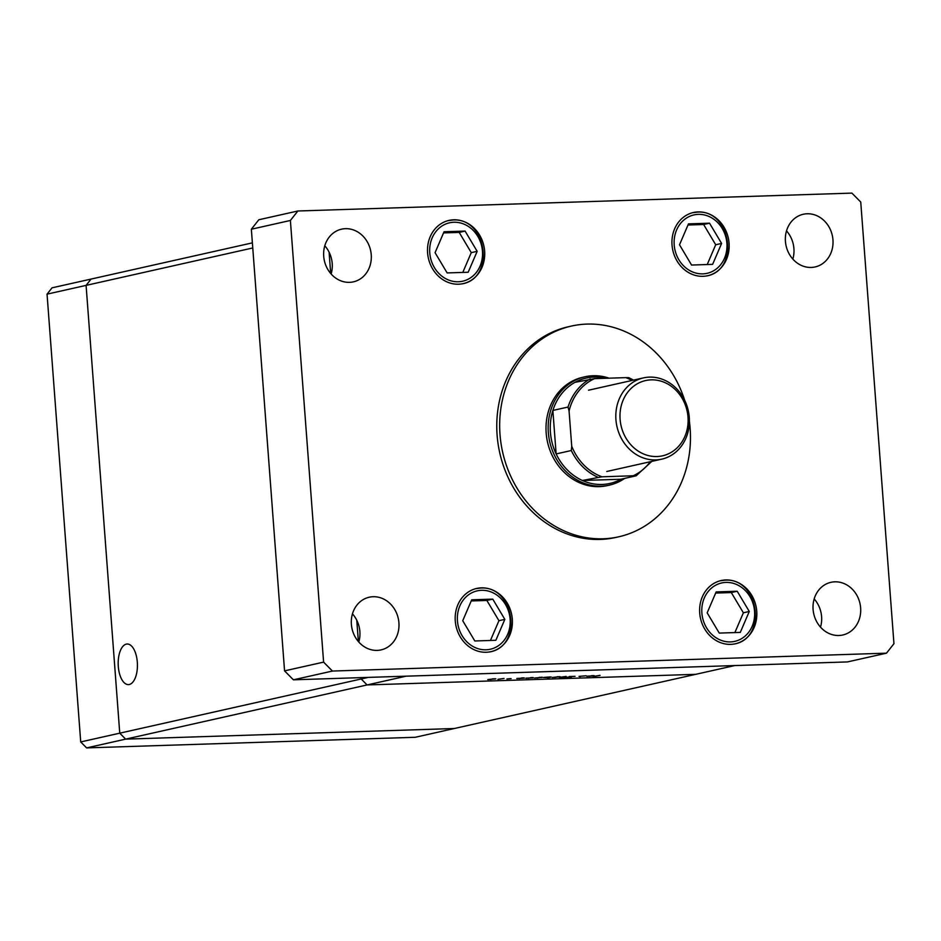 <?xml version="1.0" encoding="UTF-8"?>
<svg xmlns="http://www.w3.org/2000/svg" width="941" height="941" viewBox="0 0 941 941"><rect width="100%" height="100%" fill="white"/><g stroke="black" fill="none" stroke-linecap="round" stroke-linejoin="round"><path stroke-width="1.41" d="M252.764 247.965L86.09 285.382L119.754 733.168L125.647 739.132L367.084 684.942L361.191 678.979L361.085 677.626L361.191 678.979L367.084 684.942L406.112 676.179L734.745 665.569L695.717 674.332L367.084 684.942L695.717 674.332L454.28 728.522L125.647 739.132L119.754 733.168L86.09 285.382L91.054 279.077L52.026 287.828L47.05 294.145L80.714 741.931L86.607 747.895L415.24 737.285L454.28 728.522L125.647 739.132L86.607 747.895M368.225 677.402L80.714 741.931M252.376 242.86L91.054 279.077L86.09 285.382L47.05 294.145M137.315 662.17A20.302 9.61 -91.8 0 0 127.153 644.02A20.302 9.61 -91.8 0 0 118.295 666.44A20.302 9.61 -91.8 0 0 128.458 684.601A20.302 9.61 -91.8 0 0 137.315 662.17M329.091 252.176L330.703 273.513L329.091 252.176M356.768 620.225L358.38 641.55L356.768 620.225M586.161 675.779L579.033 676.379L586.161 675.779M579.75 676.614L579.033 676.379M579.28 676.32L580.362 676.603M569.199 676.567L575.069 676.332L570.046 676.544L571.434 677.026L566.235 677.261L570.552 677.061L569.775 676.461M566.176 676.426L565.776 677.155L559.307 677.355L566.176 676.426M559.813 676.673L552.273 677.485L560.318 676.791M542.134 677.249L534.606 678.049L542.639 677.367M516.856 678.602L524.466 678.132L516.844 678.437M495.342 678.755L487.814 679.567L495.848 678.873M504.023 678.437L497.954 679.331L504.023 678.437M510.845 678.59L506.881 678.967L511.116 678.637M525.901 678.296L533.488 677.838L525.89 678.143M551.238 677.038L547.58 678.026L548.897 677.567L543.616 677.508L551.238 677.038M586.808 676.344L594.418 675.873L586.796 676.179M600.005 675.415L593.171 676.532L600.005 675.32M493.213 678.767L490.296 679.508L494.86 678.743M494.507 679.096L493.213 678.861M522.279 677.838L519.361 678.579L523.949 677.802M523.619 678.155L522.29 677.92M531.3 677.544L528.371 678.285L532.971 677.508M532.641 677.861L531.3 677.626M540.005 677.261L537.099 678.002L541.663 677.226M541.31 677.579L540.016 677.344M544.463 677.355L550.438 676.944M550.062 677.308L544.11 677.414M557.684 676.697L554.767 677.426L559.33 676.661M558.978 677.014L557.684 676.779M565.717 676.485L565.776 677.155M592.23 675.579L589.313 676.32L593.9 675.544M593.571 675.897L592.242 675.662M684.636 400.196A107.992 94.723 77.3 0 0 586.984 324.092A107.992 94.723 77.3 0 0 571.41 326.068A107.992 94.723 77.3 0 0 501 443.376A107.992 94.723 77.3 0 0 603.134 538.781A107.992 94.723 77.3 0 0 618.707 536.805A107.992 94.723 77.3 0 0 689.4 421.392M571.41 326.068L568.517 326.715A107.992 94.723 77.3 0 0 498.107 444.034A107.992 94.723 77.3 0 0 600.24 539.428A107.992 94.723 77.3 0 0 615.814 537.452L618.707 536.805M373.13 596.723A26.995 23.678 77.3 0 0 369.237 597.217A26.995 23.678 77.3 0 0 351.628 626.541A26.995 23.678 77.3 0 0 377.165 650.396A26.995 23.678 77.3 0 0 381.058 649.902A26.995 23.678 77.3 0 0 398.666 620.578A26.995 23.678 77.3 0 0 373.13 596.723M698.128 211.913A32.394 28.418 77.3 0 0 693.458 212.501A32.394 28.418 77.3 0 0 672.333 247.695A32.394 28.418 77.3 0 0 702.974 276.313A32.394 28.418 77.3 0 0 707.644 275.725A32.394 28.418 77.3 0 0 728.769 240.531A32.394 28.418 77.3 0 0 698.128 211.913M725.805 579.95A32.394 28.418 77.3 0 0 721.135 580.55A32.394 28.418 77.3 0 0 700.01 615.743A32.394 28.418 77.3 0 0 730.651 644.362A32.394 28.418 77.3 0 0 735.321 643.773A32.394 28.418 77.3 0 0 756.446 608.58A32.394 28.418 77.3 0 0 725.805 579.95M481.369 587.843A32.394 28.418 77.3 0 0 476.699 588.443A32.394 28.418 77.3 0 0 455.573 623.636A32.394 28.418 77.3 0 0 486.215 652.254A32.394 28.418 77.3 0 0 490.884 651.666A32.394 28.418 77.3 0 0 512.01 616.473A32.394 28.418 77.3 0 0 481.369 587.843M453.691 219.806A32.394 28.418 77.3 0 0 449.022 220.394A32.394 28.418 77.3 0 0 427.896 255.587A32.394 28.418 77.3 0 0 458.538 284.206A32.394 28.418 77.3 0 0 463.207 283.617A32.394 28.418 77.3 0 0 484.333 248.424A32.394 28.418 77.3 0 0 453.691 219.806M807.166 213.772A26.995 23.678 77.3 0 0 803.273 214.266A26.995 23.678 77.3 0 0 785.676 243.59A26.995 23.678 77.3 0 0 811.213 267.444A26.995 23.678 77.3 0 0 815.106 266.95A26.995 23.678 77.3 0 0 832.703 237.614A26.995 23.678 77.3 0 0 807.166 213.772M834.843 581.82A26.995 23.678 77.3 0 0 830.95 582.314A26.995 23.678 77.3 0 0 813.342 611.638A26.995 23.678 77.3 0 0 838.878 635.493A26.995 23.678 77.3 0 0 842.771 634.999A26.995 23.678 77.3 0 0 860.38 605.663A26.995 23.678 77.3 0 0 834.843 581.82M345.453 228.675A26.995 23.678 77.3 0 0 341.559 229.169A26.995 23.678 77.3 0 0 323.963 258.504A26.995 23.678 77.3 0 0 349.499 282.347A26.995 23.678 77.3 0 0 353.393 281.853A26.995 23.678 77.3 0 0 370.989 252.529A26.995 23.678 77.3 0 0 345.453 228.675M585.067 376.753L582.902 377.247A55.543 48.709 77.3 0 0 546.686 437.577A55.543 48.709 77.3 0 0 599.217 486.638A55.543 48.709 77.3 0 0 607.227 485.627L609.392 485.133A55.543 48.709 -102.7 0 1 601.381 486.156A55.543 48.709 -102.7 0 1 548.85 437.095A55.543 48.709 -102.7 0 1 585.067 376.753A55.543 48.709 -102.7 0 1 593.077 375.741A55.543 48.709 -102.7 0 1 609.062 378.176M290.393 220.465L323.598 662.123L332.432 671.051L886.493 653.172L893.95 643.703L860.744 202.044L851.899 193.105L297.85 210.996L290.393 220.465L251.353 229.228L284.558 670.874L293.404 679.814L847.465 661.923L886.493 653.172M297.85 210.996L258.81 219.759L251.353 229.228M331.126 273.996A26.995 23.678 77.3 0 0 324.798 245.789M820.517 627.129A26.995 23.678 77.3 0 0 814.177 598.935M792.84 259.081A26.995 23.678 77.3 0 0 786.511 230.886M358.792 642.044A26.995 23.678 77.3 0 0 352.463 613.838M323.598 662.123L284.558 670.874M332.432 671.051L293.404 679.814M504.835 619.366L492.766 599.123L471.712 599.805L462.737 620.731L474.817 640.974L495.86 640.292L504.835 619.366L498.942 620.695L486.862 600.452L471.218 600.958M490.449 640.468L498.942 620.695M486.862 600.452L492.766 599.123M749.271 611.474L737.203 591.23L716.148 591.913L707.173 612.838L719.253 633.081L740.296 632.399L749.271 611.474L743.378 612.803L731.298 592.559L715.654 593.065M734.886 632.575L743.378 612.803M731.298 592.559L737.203 591.23M477.169 251.329L465.089 231.086L444.046 231.757L435.071 252.682L447.14 272.925L468.183 272.255L477.169 251.329L471.265 252.647L459.196 232.403L443.552 232.909M462.784 272.431L471.265 252.647M459.196 232.403L465.089 231.086M721.606 243.437L709.526 223.193L688.483 223.864L679.508 244.789L691.576 265.044L712.619 264.362L721.606 243.437L715.701 244.754L703.633 224.511L687.989 225.017M707.22 264.539L715.701 244.754M703.633 224.511L709.526 223.193M605.381 378.294A53.99 47.356 77.3 0 0 593.912 377.106A53.99 47.356 77.3 0 0 575.01 382.328A53.99 47.356 77.3 0 0 552.861 410.441L556.131 453.927A53.99 47.356 77.3 0 0 582.385 480.475A53.99 47.356 77.3 0 0 601.993 484.462A53.99 47.356 77.3 0 0 620.895 479.24L636.14 475.805L651.784 461.396M624.671 478.393A55.543 48.709 -102.7 0 1 609.392 485.133M575.01 382.328L594.559 378.647A52.449 46.003 77.3 0 0 569.07 410.994L571.728 446.234A52.449 46.003 77.3 0 0 601.946 476.793L582.385 480.475L620.895 479.24M569.07 410.994L568.046 407.041L552.861 410.441A53.99 47.356 77.3 0 0 556.131 453.927L571.316 450.527L571.728 446.234M601.946 476.793L633.152 475.781A52.449 46.003 77.3 0 0 650.266 461.737M636.081 475.828L633.152 475.781M632.011 380.446A52.449 46.003 77.3 0 0 625.765 377.635L594.559 378.647M625.765 377.635L628.764 377.647L633.54 380.105M656.924 456.538A38.569 33.829 77.3 0 0 688 417.098A38.569 33.829 77.3 0 0 651.16 379.858A38.569 33.829 77.3 0 0 620.095 419.286A38.569 33.829 77.3 0 0 656.924 456.538M649.49 377.118A41.651 36.534 -102.7 0 1 688.883 413.911A41.651 36.534 -102.7 0 1 661.723 459.161A41.651 36.534 -102.7 0 1 655.712 459.926A41.651 36.534 -102.7 0 1 616.32 423.132A41.651 36.534 -102.7 0 1 643.479 377.882A41.651 36.534 -102.7 0 1 649.49 377.118M486.026 649.796A29.924 26.254 77.3 0 0 510.128 619.202A29.924 26.254 77.3 0 0 481.557 590.301A29.924 26.254 77.3 0 0 457.444 620.907A29.924 26.254 77.3 0 0 486.026 649.796M476.111 588.572A32.394 28.418 -102.7 0 1 480.216 588.101M730.463 641.915A29.924 26.254 77.3 0 0 754.564 611.309A29.924 26.254 77.3 0 0 725.993 582.408A29.924 26.254 77.3 0 0 701.88 613.014A29.924 26.254 77.3 0 0 730.463 641.915M720.559 580.679A32.394 28.418 -102.7 0 1 724.652 580.209M458.349 281.759A29.924 26.254 77.3 0 0 482.462 251.153A29.924 26.254 77.3 0 0 453.88 222.252A29.924 26.254 77.3 0 0 429.766 252.858A29.924 26.254 77.3 0 0 458.349 281.759M448.445 220.535A32.394 28.418 -102.7 0 1 452.539 220.065M702.786 273.866A29.924 26.254 77.3 0 0 726.899 243.26A29.924 26.254 77.3 0 0 698.316 214.36A29.924 26.254 77.3 0 0 674.203 244.966A29.924 26.254 77.3 0 0 702.786 273.866M692.882 212.642A32.394 28.418 -102.7 0 1 696.975 212.172M597.57 477.075A53.99 47.356 -102.7 0 1 571.316 450.527M568.046 407.041A53.99 47.356 -102.7 0 1 590.195 378.929M489.732 651.925C523.455 646.302 514.339 585.043 480.31 588.09L475.534 588.701M734.168 644.032C767.891 638.41 758.775 577.151 724.746 580.197L719.971 580.809M462.055 283.876C495.778 278.265 486.662 217.006 452.645 220.053L447.869 220.653M706.491 275.984C740.214 270.373 731.11 209.114 697.081 212.16L692.305 212.76M661.723 459.161L606.78 471.488M643.479 377.882L588.537 390.209"/></g></svg>
